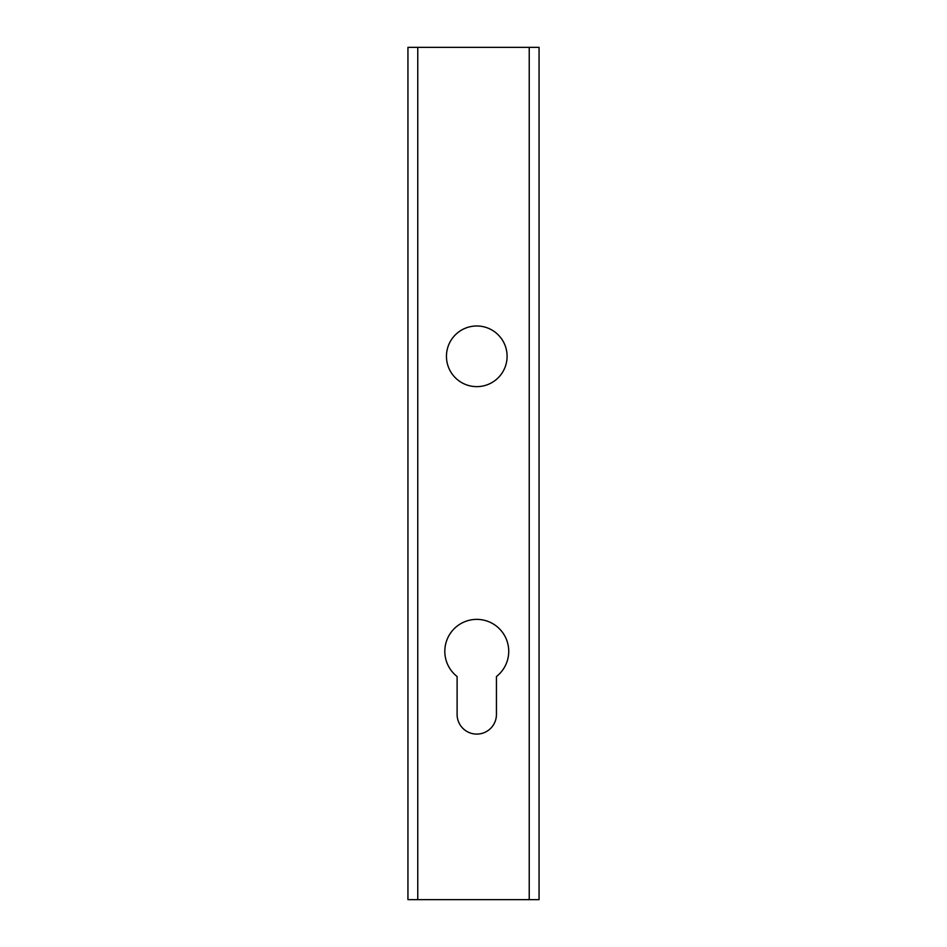 <?xml version="1.0" encoding="UTF-8"?>
<svg xmlns="http://www.w3.org/2000/svg" width="947" height="947" viewBox="0 0 947 947"><rect width="100%" height="100%" fill="white"/><g stroke="black" fill="none" stroke-linecap="round" stroke-linejoin="round"><path stroke-width="1.42" d="M444.818 651.335A31.961 31.961 0 0 0 457.105 676.525L457.105 714.44A19.674 19.674 0 0 0 476.779 734.103A19.674 19.674 0 0 0 496.441 714.44L496.441 676.525A31.961 31.961 0 0 0 476.779 619.374A31.961 31.961 0 0 0 444.818 651.335M446.451 356.309A30.328 30.328 0 0 0 476.779 386.636A30.328 30.328 0 0 0 507.095 356.309A30.328 30.328 0 0 0 476.779 325.981A30.328 30.328 0 0 0 446.451 356.309M529.231 47.35L407.944 47.35L407.944 899.65L539.056 899.65L539.056 47.35L529.231 47.35L529.231 899.65M457.105 714.44A19.674 19.674 0 0 0 476.779 734.103A19.674 19.674 0 0 0 496.441 714.44M417.769 47.35L417.769 899.65"/></g></svg>
